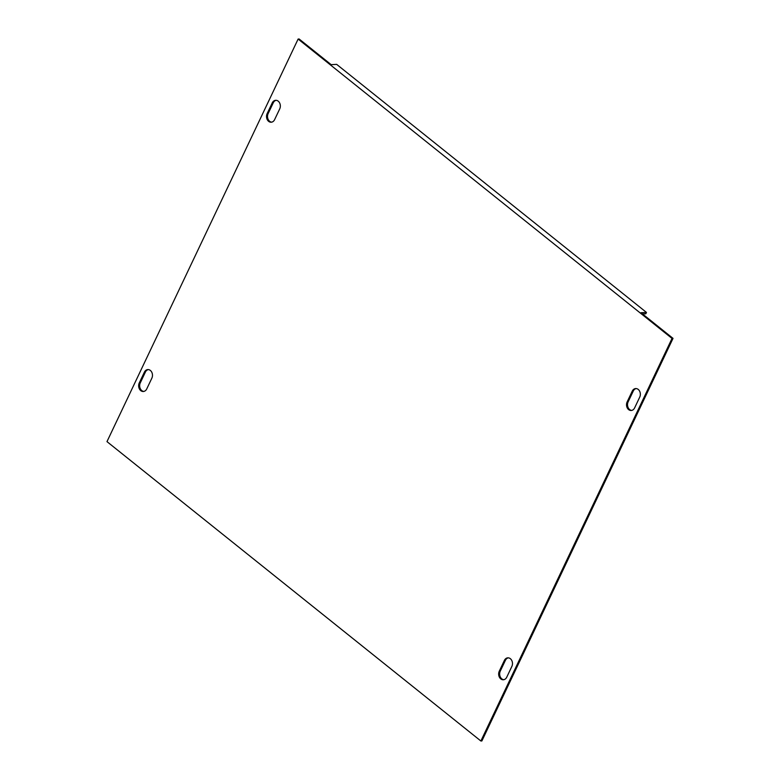 <?xml version="1.0" encoding="UTF-8"?>
<svg xmlns="http://www.w3.org/2000/svg" width="780" height="780" viewBox="0 0 780 780"><rect width="100%" height="100%" fill="white"/><g stroke="black" fill="none" stroke-linecap="round" stroke-linejoin="round"><path stroke-width="1.17" d="M148.327 369.584A5.587 4.358 -93 0 0 145.382 372.099L140.273 382.873A5.587 4.358 -93 0 0 143.803 391.433M276.188 100.308A5.587 4.358 -93 0 0 273.244 102.823L268.135 113.597A5.587 4.358 -93 0 0 271.664 122.158M636.197 388.567A5.587 4.358 -93 0 0 633.253 391.082L628.134 401.856A5.587 4.358 -93 0 0 631.673 410.416M508.336 657.842A5.587 4.358 -93 0 0 505.391 660.358L500.273 671.131A5.587 4.358 -93 0 0 503.812 679.692M480.87 741L481.874 740.951L673.023 338.374L640.975 312.721L646.464 312.429L336.668 64.369L331.178 64.662L299.13 39L298.126 39.049L106.977 441.626L480.87 741L672.029 338.432L298.126 39.049M146.747 388.918L151.866 378.144A5.587 4.358 -93 0 0 151.837 372.362A5.587 4.358 -93 0 0 147.829 369.574A5.587 4.358 -93 0 0 144.388 372.157L139.269 382.931A5.587 4.358 -93 0 0 139.298 388.713A5.587 4.358 -93 0 0 143.305 391.502A5.587 4.358 -93 0 0 146.747 388.918M272.249 102.882L267.13 113.646A5.587 4.358 -93 0 0 267.16 119.438A5.587 4.358 -93 0 0 271.167 122.226A5.587 4.358 -93 0 0 274.609 119.642L279.727 108.868A5.587 4.358 -93 0 0 279.698 103.087A5.587 4.358 -93 0 0 275.691 100.298A5.587 4.358 -93 0 0 272.249 102.882L273.244 102.823M632.249 391.141L627.139 401.905A5.587 4.358 -93 0 0 627.159 407.696A5.587 4.358 -93 0 0 631.176 410.485A5.587 4.358 -93 0 0 634.618 407.901L639.727 397.127A5.587 4.358 -93 0 0 639.707 391.345A5.587 4.358 -93 0 0 635.7 388.557A5.587 4.358 -93 0 0 632.249 391.141L633.253 391.082M506.756 677.176L511.865 666.403A5.587 4.358 -93 0 0 511.846 660.621A5.587 4.358 -93 0 0 507.839 657.832A5.587 4.358 -93 0 0 504.387 660.416L499.278 671.19A5.587 4.358 -93 0 0 499.298 676.972A5.587 4.358 -93 0 0 503.315 679.76A5.587 4.358 -93 0 0 506.756 677.176M672.029 338.432L673.023 338.374M646.464 312.429L645.83 313.774L642.515 313.95M267.13 113.646L268.135 113.597M627.139 401.905L628.134 401.856M139.269 382.931L140.273 382.873M144.388 372.157L145.382 372.099M499.278 671.19L500.273 671.131M504.387 660.416L505.391 660.358"/></g></svg>
